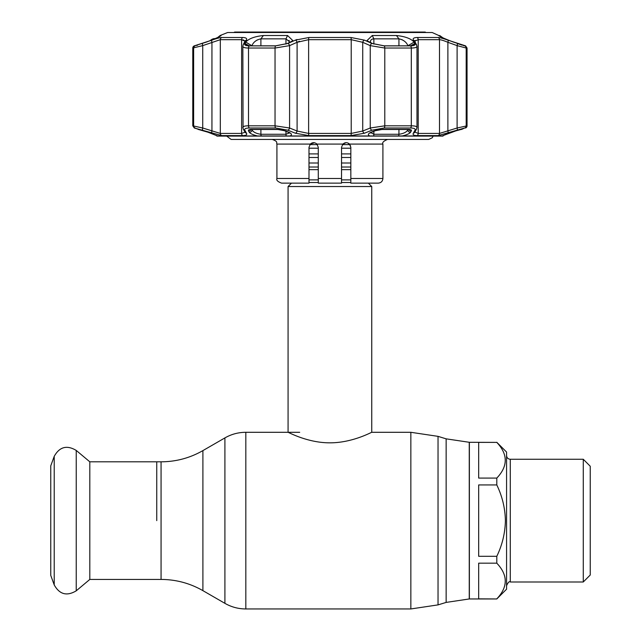 <?xml version="1.0" encoding="UTF-8"?>
<svg xmlns="http://www.w3.org/2000/svg" width="641" height="641" viewBox="0 0 641 641"><rect width="100%" height="100%" fill="white"/><g stroke="black" fill="none" stroke-linecap="round" stroke-linejoin="round"><path stroke-width="0.96" d="M496.799 484.941L478.675 484.941L478.675 556.308L496.799 556.308C502.256 545.01 505.124 533.112 505.404 520.628C505.124 508.145 502.256 496.254 496.799 484.941L496.799 478.082C508.065 466.231 508.065 454.333 496.799 442.394L469.372 442.298L469.372 598.958L469.372 442.298L446.144 438.845L438.035 436.361L438.035 604.888L410.849 608.95L410.849 432.298L438.035 436.361M156.749 520.628L156.749 461.816L156.749 520.628M309.883 144.61L317.407 144.61L316.966 144.081L318.289 147.334L318.289 178.486L341.533 178.486L341.533 183.134L318.289 183.134L318.289 178.486M344.449 143.023L342.422 144.61L349.946 144.61M308.994 153.904L318.289 153.904M341.533 153.904L350.835 153.904M350.835 157.502L341.533 157.502M318.289 157.502L308.994 157.502M350.835 148.207L341.533 148.207M318.289 148.207L308.994 148.207M368.351 183.134L371.748 186.531L371.748 432.298C372.02 431.89 352.67 442.891 329.875 442.835C307.247 442.891 287.801 431.898 288.073 432.298L288.073 186.531L291.479 183.134M371.748 186.531L288.073 186.531M350.835 162.998L341.533 162.998M318.289 162.998L308.994 162.998M496.799 442.394L478.675 442.394L478.675 478.082L496.799 478.082M496.799 598.854C508.065 587.004 508.065 575.113 496.799 563.175L478.675 563.175L478.675 598.854L496.799 598.958L506.566 589.191L506.566 452.057L496.799 442.298M583.27 459.26L590.241 466.239L590.241 575.017L583.27 581.988L583.27 459.26L510.284 459.26L510.284 581.988C509.323 581.099 508.081 582.332 506.566 585.706M496.799 563.175L496.799 556.308M89.812 461.816L89.812 579.432L161.067 579.432L161.067 461.816L89.812 461.816L76.239 450.431L76.239 590.818C66.872 596.41 59.533 594.439 54.221 584.921L54.221 456.336C59.533 446.809 66.872 444.846 76.239 450.431M54.221 456.336L50.759 465.831L50.759 575.418L54.221 584.921M233.853 32.515L234.662 32.05L425.167 32.05L425.969 32.515M433.156 136.092L432.282 137.751L428.701 139.434L231.129 139.434L226.666 136.092M346.188 142.687L342.863 144.081C345.179 142.23 347.39 142.23 349.505 144.081L350.835 147.334L350.835 178.486L382.909 178.486C382.637 181.307 381.083 182.853 378.262 183.134L350.835 183.134L350.835 178.486M356.228 139.434L353.8 139.434M310.428 143.977L314.643 142.799M311.622 143.151L310.372 144.041M350.563 145.779L347.975 143.047M347.959 143.039L349.393 143.977M342.863 144.081L341.533 147.334L342.863 144.081L316.966 144.081C314.643 142.23 312.431 142.23 310.324 144.081L308.994 147.334L308.994 183.134L281.567 183.134C277.681 181.675 276.135 180.121 276.92 178.486L308.994 178.486M341.533 183.134L341.533 147.334M313.545 142.687L311.286 143.328M338.184 139.434L337.35 139.434M333.016 139.434L337.046 139.434M459.709 129.658L460.286 129.49A2.324 2.308 -90 0 0 460.975 129.354L461.8 129.354A2.324 2.324 0 0 1 461.007 129.49L455.775 130.9A2.324 0.761 -108.6 0 0 455.823 130.876L460.502 129.442M461.8 129.354L464.669 128L438.059 135.612L417.043 135.612C413.774 135.531 412.532 134.738 413.325 133.216L415.007 130.195C415.656 128.793 414.126 128.064 410.408 128L384.175 128L371.996 130.195L364.449 133.216L350.931 135.612L308.898 135.612L295.381 133.216L287.833 130.195L275.654 128L249.421 128C245.695 128.064 244.157 128.801 244.822 130.195L246.497 133.216C247.29 134.738 246.048 135.539 242.779 135.612L221.762 135.612L194.311 128L192.781 125.812L192.781 48.035A2.324 2.324 0 0 1 194.239 45.88L211.899 40.143C216.554 38.476 219.823 37.595 221.698 37.507L242.731 37.507C246.008 37.603 247.25 38.476 246.456 40.143L244.774 43.468C244.117 44.998 245.647 45.799 249.381 45.88L275.622 45.88L287.809 43.468L295.357 40.143L308.882 37.507L350.939 37.507L364.473 40.143L372.02 43.468L384.207 45.88L410.448 45.88C414.182 45.799 415.721 44.998 415.048 43.468L413.373 40.143C412.58 38.476 413.822 37.595 417.099 37.507L438.123 37.507C440.022 37.603 443.292 38.476 447.931 40.143L465.59 45.88L467.049 48.035L466.191 48.035L457.105 45.623A2.324 0.753 -70 0 0 457.153 43.468M217.628 135.924A2.324 2.308 90 0 0 217.812 136.092L207.924 132.19L194.311 128M257.538 135.956C253.059 134.882 250.278 133.624 249.213 132.19L248.5 130.876C248.051 129.907 249.093 129.402 251.625 129.354L277.136 129.354L285.421 130.876L288.626 132.19C291.783 133.624 292.28 134.874 290.101 135.956L217.724 135.956M369.729 135.956C367.549 134.882 368.038 133.624 371.195 132.19L374.408 130.876L382.685 129.354L408.205 129.354C410.737 129.402 411.778 129.915 411.33 130.876L410.617 132.19C409.551 133.624 406.779 134.874 402.292 135.956L290.101 135.956M448.051 133.544L443.564 135.307A2.324 2.324 0 0 1 442.931 136.092L442.106 135.956L455.823 130.876M287.561 35.511L292.945 40.703L287.272 43.532L275.67 45.832L249.445 45.832L245.631 45.174L245.046 43.532L245.759 42.106C248.764 38.652 254.637 36.457 263.395 35.511L287.561 35.511L285.966 38.845L260.895 38.845C256.52 39.782 253.564 41.977 252.017 45.431L251.817 45.832M384.159 45.832L372.549 43.532L366.884 40.703L372.269 35.511L396.434 35.511C405.192 36.457 411.073 38.652 414.07 42.106L414.775 43.532L414.198 45.174L410.376 45.832L384.159 45.832M465.59 45.88L453.491 42.106C444.437 38.652 439.534 36.457 438.789 35.511L432.186 32.515L227.643 32.515L220.151 35.511L221.009 35.696M220.151 36.233L221.041 35.511C220.288 36.457 215.384 38.652 206.338 42.106L194.239 45.88M438.821 35.696L439.67 36.233M457.089 130.195A2.324 0.761 -108.4 0 0 457.105 128.008L467.049 125.812A2.324 2.324 0 0 1 465.518 128M243.051 128.008L242.843 46.28C242.923 47.41 244.814 47.995 248.508 48.035L248.508 125.812L275.037 125.812L289.588 128.008L297.095 131.028L308.617 133.432L351.212 133.432L362.726 131.028L370.242 128.008L384.784 125.812L411.314 125.812C415.745 125.876 417.563 126.606 416.77 128.008M243.019 39.774L244.918 41.04M408.013 45.832L407.812 45.431C406.266 41.977 403.309 39.782 398.934 38.845L373.863 38.845C371.652 38.989 370.506 39.95 370.434 41.729L370.562 42.651M217.812 136.092L216.898 136.092A2.324 2.324 0 0 0 217.011 136.092M370.442 41.601L370.514 41.04M370.802 40.319L371.099 39.918M439.678 35.511L442.987 37.859M408.205 129.354A2.324 1.378 90 0 1 407.732 129.49L382.373 129.49C378.406 129.746 375.955 130.195 375.017 130.844L375.017 130.844A2.324 1.426 -112.4 0 1 374.408 130.876M375.017 130.844L371.812 132.158A2.324 1.426 -112.2 0 1 371.195 132.19M411.33 130.876A2.324 2.179 -151.2 0 1 408.758 129.546M410.617 132.19A2.324 2.187 -151 0 1 407.812 130.011L408.093 129.498M196.595 45.495L197.532 45.207M249.365 45.832L245.046 43.532M245.775 42.066L252.017 45.832M289.267 42.651L289.387 41.729L285.966 38.845L285.966 44.061M251.737 129.498L252.017 130.011C253.467 132.23 256.424 133.649 260.895 134.273L285.966 134.273L289.259 132.991M252.017 129.498L252.017 130.011A2.324 2.187 151 0 1 249.213 132.19M251.072 129.546A2.324 2.179 151.2 0 1 248.5 130.876M285.421 130.876A2.324 1.426 112.4 0 1 284.812 130.844L288.009 132.158A2.324 1.426 112.2 0 0 288.626 132.19M441.953 136.052L451.857 132.214A2.324 0.761 -108.4 0 0 451.897 132.19M414.791 43.556L410.464 45.832M401.803 39.574L402.388 39.862M403.237 40.351L403.846 40.752M255.366 41.2L255.967 40.76M256.737 40.263L257.418 39.87M289.043 40.359L289.243 40.8M371.812 132.158L370.266 133.048L370.434 132.423L373.863 134.273L398.934 134.273C403.397 133.657 406.354 132.23 407.812 130.011L407.812 129.498M407.812 45.832L414.07 42.106M438.059 135.612A2.324 2.195 -90 0 0 439.502 133.432L457.105 128.008L457.105 45.623L447.883 42.306C443.949 40.647 441.152 39.774 439.502 39.67L418.204 39.67L414.911 41.032M414.871 41.24L415.32 40.407M297.272 42.218L299.507 41.264M202.676 43.468A2.324 0.753 70 0 0 202.724 45.623L192.781 48.035M192.781 125.812L202.724 128.008L220.32 133.432L241.617 133.432L245.03 132.182A2.324 2.187 150.2 0 0 246.497 133.216M244.982 41.232L243.268 44.574A2.324 2.163 -153.1 0 1 244.774 43.468L246.456 40.143A2.324 2.171 -152.5 0 0 244.982 41.232L241.617 39.67L220.32 39.67L202.724 45.623L202.724 128.008A2.324 0.761 -71.6 0 0 202.74 130.195M244.822 130.195A2.324 2.187 150.9 0 1 243.316 129.145L242.843 127.415C242.923 126.381 244.814 125.852 248.508 125.812A2.324 1.378 -90 0 0 249.421 128M287.809 43.468A2.324 1.41 65.9 0 1 289.588 45.623L275.037 48.035L248.508 48.035A2.324 1.378 90 0 1 249.381 45.88M364.473 40.143A2.324 1.418 113.5 0 0 362.726 42.306L351.212 39.67L308.617 39.67L297.095 42.306L289.588 45.623L289.588 128.008A2.324 1.426 -67.9 0 1 287.833 130.195M416.77 45.623C417.579 47.162 415.761 47.963 411.314 48.035L384.784 48.035L370.242 45.623L362.726 42.306L362.726 131.028A2.324 1.426 -111.6 0 0 364.449 133.216M416.987 46.28L414.839 41.232A2.324 2.171 -27.5 0 0 413.373 40.143L415.048 43.468A2.324 2.163 -26.9 0 1 416.554 44.574M415.007 130.195A2.324 2.187 29.1 0 0 416.514 129.145L416.987 127.415L416.987 46.312M414.879 132.046L418.204 133.432L439.502 133.432L439.502 39.67A2.324 2.195 -90 0 0 438.123 37.507M413.325 133.216A2.324 2.187 29.8 0 0 414.799 132.182L416.514 129.145M371.996 130.195A2.324 1.426 -112.1 0 1 370.242 128.008L370.242 45.623A2.324 1.41 114.1 0 1 372.02 43.468M295.381 133.216A2.324 1.426 -68.4 0 0 297.095 131.028L297.095 42.306A2.324 1.418 66.5 0 0 295.357 40.143L295.309 40.167M243.316 129.145L245.03 132.182M211.963 133.216A2.324 0.761 -72.1 0 1 211.939 131.028L211.939 42.306A2.324 0.753 70.4 0 1 211.899 40.143M447.867 133.216A2.324 0.761 -107.9 0 0 447.883 131.028L447.883 42.306A2.324 0.753 -70.4 0 0 447.931 40.143M413.149 39.486L413.365 40.119M297.031 39.486L295.565 40.054M245.423 45.215L244.966 44.902M443.051 37.891L448.019 40.014M448.163 40.071L453.491 42.106M457.418 43.532L462.209 45.182M463.235 45.495L464.621 45.832M211.907 39.974L213.036 39.021L212.075 39.229L209.839 40.792M214.999 38.676L213.036 39.021A2.324 2.308 -102.2 0 1 213.878 38.652L213.878 38.652A2.324 2.308 -102.2 0 1 214.983 38.684M496.799 598.958L469.252 598.958L446.144 602.412L446.144 438.845M410.849 608.95L245.824 608.95L245.824 432.298C238.364 432.33 231.385 434.205 224.911 437.907L224.911 603.341L202.901 590.641L202.901 450.607L224.911 437.907M469.252 598.958L469.252 442.298M350.835 167.021L341.533 167.021M318.289 167.021L308.994 167.021M350.835 169.649L341.533 169.649M318.289 169.649L308.994 169.649M350.835 179.881L341.533 179.881M318.289 179.881L308.994 179.881M350.835 182.509L341.533 182.509M318.289 182.509L308.994 182.509M382.909 178.486L382.909 144.081L349.505 144.081M310.324 144.081L276.92 144.081C276.047 142.823 278.723 141.765 272.273 139.434M402.292 135.956L442.106 135.956M407.732 129.49L409.014 129.378M198.854 129.354A2.324 2.308 90 0 0 199.527 129.49M263.395 35.511L260.895 38.845L260.895 45.832M285.966 131.317L285.966 134.273A2.324 0.897 90 0 0 286.303 136.092M260.895 129.49L260.895 134.273A2.324 1.41 90 0 0 261.424 136.092M277.136 129.354A2.324 0.929 90 0 0 277.457 129.49L252.097 129.49A2.324 1.378 -90 0 1 251.625 129.354M398.934 129.49L398.934 134.273A2.324 1.41 90 0 1 398.406 136.092M373.863 131.317L373.863 134.273A2.324 0.897 90 0 1 373.527 136.092M372.269 35.511L373.863 38.845L373.863 44.061M398.934 45.832L398.934 38.845L396.434 35.511M464.741 45.88A2.324 2.308 -90 0 1 466.191 48.035L466.191 125.812A2.324 2.308 -90 0 1 464.669 128M195.152 128A2.324 2.308 90 0 1 193.638 125.812L193.638 48.035A2.324 2.308 90 0 1 195.088 45.88M221.698 37.507A2.324 2.195 90 0 0 220.32 39.67L220.32 133.432A2.324 2.195 -90 0 0 221.762 135.612M242.779 135.612A2.324 1.763 -90 0 1 241.617 133.432L241.617 39.67A2.324 1.763 90 0 1 242.731 37.507M275.654 128A2.324 0.929 -90 0 1 275.037 125.812L275.037 48.035A2.324 0.929 90 0 1 275.622 45.88M308.882 37.507A2.324 0.425 90 0 0 308.617 39.67L308.617 133.432A2.324 0.425 -90 0 0 308.898 135.612M350.931 135.612A2.324 0.425 -90 0 0 351.212 133.432L351.212 39.67A2.324 0.425 90 0 0 350.939 37.507M384.207 45.88A2.324 0.929 90 0 1 384.784 48.035L384.784 125.812A2.324 0.929 -90 0 1 384.175 128M410.408 128A2.324 1.378 -90 0 0 411.314 125.812L411.314 48.035A2.324 1.378 90 0 0 410.448 45.88M417.043 135.612A2.324 1.763 -90 0 0 418.204 133.432L418.204 39.67A2.324 1.763 -90 0 0 417.099 37.507M410.849 432.298L371.748 432.298M299.7 432.298L245.824 432.298M202.901 450.607C189.944 458.019 175.995 461.752 161.067 461.816M202.901 590.641C189.944 583.238 175.995 579.496 161.067 579.432M245.824 608.95C238.364 608.918 231.385 607.051 224.911 603.341M446.144 602.412L438.035 604.888M583.27 581.988L510.284 581.988M510.284 459.26C508.025 459.044 506.783 457.802 506.566 455.543M89.812 579.432L76.239 590.818M382.909 144.081C382.044 142.582 383.598 141.036 387.557 139.434M276.92 178.486L276.92 144.081M216.954 136.092L442.875 136.092M220.151 35.511L217.772 37.426M216.265 135.307L216.898 136.092M198.029 129.354L207.972 132.214L202.236 130.299M199.471 129.49L200.12 129.658M200.529 129.778L201.931 130.203M217.876 136.06L207.972 132.214M252.097 129.49L250.815 129.378M277.457 129.49C280.494 129.562 282.945 130.011 284.812 130.844M289.387 132.431L289.556 133.048L288.009 132.158M467.049 125.812L467.049 48.035M243.268 44.574L242.843 46.28M213.413 38.805L212.916 38.861"/></g></svg>
